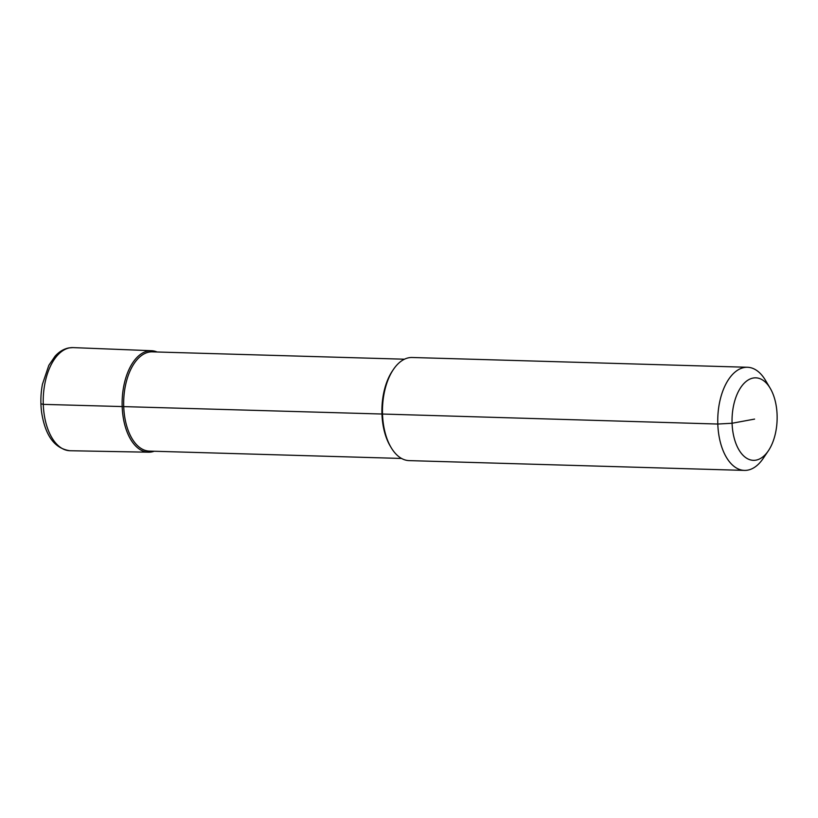<?xml version="1.0" encoding="UTF-8"?>
<svg xmlns="http://www.w3.org/2000/svg" width="818" height="818" viewBox="0 0 818 818"><rect width="100%" height="100%" fill="white"/><g stroke="black" fill="none" stroke-linecap="round" stroke-linejoin="round"><path stroke-width="1.23" d="M768.358 450.8L763.163 458.469A51.585 28.17 -88.3 0 1 744.441 470.401A51.585 28.17 -88.3 0 1 717.805 424.041A51.585 28.17 -88.3 0 1 747.447 367.272A51.585 28.17 -88.3 0 1 765.443 380.268L770.188 388.233A41.268 22.536 -88.3 0 1 777.1 414.93A41.268 22.536 -88.3 0 1 768.358 450.8A41.268 22.536 -88.3 0 1 745.28 457.282A41.268 22.536 -88.3 0 1 732.079 423.254A41.268 22.536 -88.3 0 1 745.075 382.364A41.268 22.536 -88.3 0 1 770.188 388.233M744.441 470.401L409.153 460.616A51.585 28.17 -88.3 0 1 391.157 447.62A51.585 28.17 -88.3 0 1 382.517 414.256A51.585 28.17 -88.3 0 1 393.438 369.419A51.585 28.17 -88.3 0 1 412.16 357.497L747.447 367.272M401.566 458.458L149.367 451.107A49.653 27.117 -88.3 0 1 123.722 406.485A49.653 27.117 -88.3 0 1 152.26 351.852L404.47 359.204M391.157 447.62L390.268 446.127A49.653 27.117 -88.3 0 1 381.955 414.02L122.179 406.566A50.767 27.72 -88.3 0 0 148.549 452.201A50.767 27.72 -88.3 0 0 154.203 451.25A50.767 27.72 -88.3 0 1 122.179 406.566A50.767 27.72 -88.3 0 1 157.107 351.996A50.767 27.72 -88.3 0 0 151.514 350.717L73.078 347.609A51.585 28.17 -88.3 0 0 72.914 347.599A51.585 28.17 -88.3 0 0 69.622 347.854A51.585 28.17 -88.3 0 0 43.272 404.368L122.179 406.566A50.767 27.72 -88.3 0 1 151.514 350.717M754.585 419.092L732.079 423.254L717.805 424.041L381.955 414.02A49.653 27.117 -88.3 0 1 392.466 370.861L393.438 369.419M41.156 403.867L43.272 404.368A51.585 28.17 -88.3 0 0 69.908 450.728C54.734 448.581 45.317 435.83 41.636 412.476C40.399 403.018 40.665 393.601 42.444 384.225L48.824 365.329L55.103 356.167C59.203 351.658 63.784 348.908 68.855 347.916L72.914 347.599M148.549 452.201L70.062 450.728A51.585 28.17 -88.3 0 1 69.908 450.728"/></g></svg>

